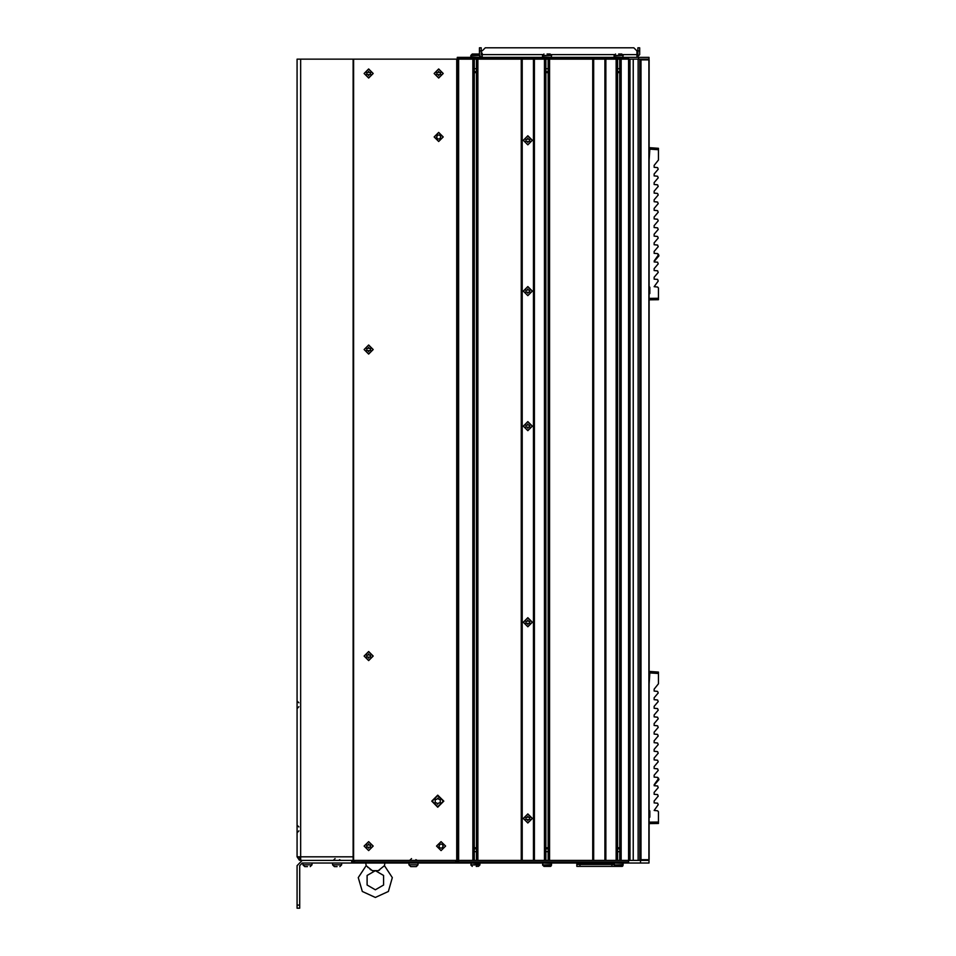 <?xml version="1.0" encoding="UTF-8"?>
<svg xmlns="http://www.w3.org/2000/svg" width="956" height="956" viewBox="0 0 956 956"><rect width="100%" height="100%" fill="white"/><g stroke="black" fill="none" stroke-linecap="round" stroke-linejoin="round"><path stroke-width="1.43" d="M297.089 856.815L300.722 856.815L300.722 860.448L299.371 860.185L297.089 856.815L297.089 59.164L457.255 59.164L457.255 860.448L353.111 860.448L353.111 59.164L300.722 59.164L300.722 856.815L353.111 856.815M458.689 863.029L458.689 59.164L472.873 59.164L472.873 860.448L458.689 860.448L649.052 860.448L649.052 863.029L302.251 863.029L299.67 865.61L299.67 908.2L297.089 908.2L297.089 865.61L302.251 860.448L300.722 860.185M455.821 863.029L455.821 860.448L457.255 860.448L457.255 863.029M300.722 860.448L353.111 860.448L353.111 863.029M638.548 57.348L649.052 57.348L649.052 59.164L638.548 59.164L638.548 57.348L457.279 57.348L457.255 59.164L628.594 59.164L621.185 59.164L621.185 860.448L628.594 860.448L457.255 860.448M622.942 54.576L636.899 54.576L636.899 57.348L639.672 54.576L639.672 47.8L637.855 47.8L637.855 50.859L639.672 50.859M482.183 53.775L482.183 57.348L479.936 56.201M481.226 47.8L481.226 50.859L479.41 50.859L479.41 47.8L481.226 47.8M641.046 859.731L641.046 59.881L639.863 59.881L639.863 859.731L649.076 859.731L649.076 821.479M641.046 59.881L649.076 59.881L649.076 151.132M649.136 283.394L648.933 293.671M478.502 53.954L472.3 53.954L473.375 53.954L470.866 55.388L470.866 56.87L479.458 57.348L479.936 55.388L478.502 53.954L479.41 54.289L479.41 50.859M476.494 68.665L474.307 68.665M548.123 68.665L545.936 68.665M547.023 53.954L550.13 53.954L547.023 53.954M619.751 68.665L617.564 68.665M618.652 53.954L621.759 53.954L618.652 53.954M617.564 851.712L619.751 851.712M620.683 866.411L615.031 866.315L614.122 864.989L623.192 864.989L622.272 866.315L616.632 866.411M545.936 851.712L548.123 851.712M549.055 866.411L543.928 866.411L545.004 866.411L542.494 864.989L551.564 864.989L550.644 866.315L545.004 866.411M474.307 851.712L476.494 851.712M477.426 866.411L476.219 866.411M413.518 866.554L410.745 866.554L416.278 866.554L413.518 866.554L416.278 866.554L418.047 864.798L408.977 864.798L410.745 866.554L408.977 864.798L408.977 863.029M337.11 866.554L334.337 866.554L337.11 866.554M312.038 863.029L312.038 864.798L310.27 866.554L312.038 864.798L310.27 866.554L312.038 864.798L302.968 864.798L304.737 866.554L307.509 866.554M384.862 863.029L384.42 865.634L392.307 877.62L388.351 891.422L375.314 897.409L362.276 891.422L358.321 877.62L366.208 865.634L372.374 870.665L378.253 870.665L384.252 865.813M615.556 866.411L576.827 866.327L576.827 864.511L614.122 864.511M479.936 55.388L470.866 55.388L472.3 53.954M551.564 55.388L542.494 55.388L542.494 56.87L551.086 57.348L551.564 55.388L550.13 53.954M623.192 55.388L614.122 55.388L614.122 56.87L622.715 57.348L623.192 55.388L621.759 53.954M621.759 866.411L622.679 866.076L623.192 863.507L614.6 863.029L614.122 864.989M550.13 866.411L551.05 866.076L551.564 863.507L542.972 863.029L542.494 864.989L543.928 866.411M475.395 863.507L471.344 863.029L470.866 864.989L479.936 864.989L479.936 863.507L475.395 863.507M341.65 863.029L341.65 864.798L339.882 866.554L341.65 864.798L332.569 864.798L334.337 866.554L332.569 864.798L332.569 863.029M375.314 889.773L383.583 884.993L383.583 875.445L375.314 870.665L367.044 875.445L367.044 884.993L375.314 889.773M527.855 822.961L523.326 818.432L527.855 813.891L532.396 818.432L527.855 822.961M527.855 626.813L523.326 622.284L527.855 617.743L532.396 622.284L527.855 626.813M527.855 430.678L523.326 426.137L527.855 421.596L532.396 426.137L527.855 430.678M527.855 295.679L523.326 291.15L527.855 286.609L532.396 291.15L527.855 295.679M527.855 144.882L523.326 140.341L527.855 135.812L532.396 140.341L527.855 144.882M437.752 807.175L431.742 801.164L437.752 795.141L443.775 801.164L437.752 807.175M438.732 141.536L434.191 137.007L438.732 132.466L443.261 137.007L438.732 141.536M438.732 78.022L434.191 73.493L438.732 68.952L443.261 73.493L438.732 78.022M368.622 78.022L364.093 73.493L368.622 68.952L373.163 73.493L368.622 78.022M368.622 354.031L364.093 349.502L368.622 344.961L373.163 349.502L368.622 354.031M368.622 660.608L364.093 656.067L368.622 651.526L373.163 656.067L368.622 660.608M368.622 850.661L364.093 846.12L368.622 841.591L373.163 846.12L368.622 850.661M441.11 850.661L436.581 846.12L441.11 841.591L445.651 846.12L441.11 850.661M438.732 77.926L443.166 73.493L438.732 69.047L434.287 73.493L438.732 77.926M368.622 77.926L373.067 73.493L368.622 69.047L364.188 73.493L368.622 77.926M368.622 353.935L373.067 349.502L368.622 345.056L364.188 349.502L368.622 353.935M368.622 660.512L373.067 656.067L368.622 651.622L364.188 656.067L368.622 660.512M368.622 850.565L373.067 846.12L368.622 841.686L364.188 846.12L368.622 850.565M527.855 822.865L532.301 818.432L527.855 813.986L523.422 818.432L527.855 822.865M527.855 626.718L532.301 622.284L527.855 617.839L523.422 622.284L527.855 626.718M527.855 430.582L532.301 426.137L527.855 421.692L523.422 426.137L527.855 430.582M527.855 295.583L532.301 291.15L527.855 286.704L523.422 291.15L527.855 295.583M527.855 144.786L532.301 140.341L527.855 135.907L523.422 140.341L527.855 144.786M438.732 141.488L434.239 137.007L438.732 132.514L443.214 137.007L438.732 141.488M441.11 850.613L436.629 846.12L441.11 841.639L445.604 846.12L441.11 850.613M437.752 806.697L443.297 801.164L437.752 795.619L432.22 801.164L437.752 806.697M300.722 858.631L299.371 860.185M300.053 858.5L298.905 856.815M353.111 322.029L353.111 326.163M353.111 327.31L353.111 320.869M455.821 860.448L354.545 860.448L354.545 863.029M616.13 59.164L605.865 59.164L605.865 860.448L616.13 860.448L616.13 59.164M592.78 59.164L549.557 59.164L549.557 860.448L592.78 860.448L592.78 59.164M544.502 59.164L534.404 59.164L534.404 860.448L544.502 860.448L544.502 59.164M521.319 59.164L477.928 59.164L477.928 860.448L521.319 860.448L521.319 59.164M456.777 59.164L456.777 860.448L353.589 860.448L353.589 59.164M630.028 59.164L630.028 860.448M619.751 860.448L619.751 59.164M617.564 860.448L617.564 59.164M605.387 860.448L605.387 59.164M593.258 860.448L593.258 59.164M548.123 860.448L548.123 59.164M545.936 860.448L545.936 59.164M533.926 860.448L533.926 59.164M521.797 860.448L521.797 59.164M476.494 860.448L476.494 59.164M474.307 860.448L474.307 59.164M458.713 57.348L458.713 59.164L638.548 59.164M481.226 50.859L481.226 54.576L482.183 55.532M637.855 50.859L637.855 54.576L636.899 55.532M636.899 50.859L636.899 54.576L636.899 50.859L633.84 47.8L485.242 47.8L482.183 50.859M485.242 47.8L633.84 47.8M648.933 859.731L648.933 59.881M648.933 674.888L649.65 675.366M648.933 675.366L648.933 678.939M648.933 821.001L649.267 810.27M648.933 806.768L648.933 689.599M649.267 681.724L649.267 678.784M649.172 810.258L649.124 811.214M657.095 803.16L654.095 802.897L654.095 800.985L654.095 802.897L657.585 803.195L658.23 804.773L654.095 810.473L657.585 810.784L658.457 811.728L658.457 823.475L649.136 823.63L649.136 817.906L649.853 817.189L649.853 810.975L649.136 810.258L649.136 684.006L649.793 672.893L649.889 671.471L658.457 672.068L658.457 673.502L649.793 672.893M654.095 697.784L654.095 699.684L654.095 697.784L658.23 692.969L657.585 691.391L654.095 691.092L654.095 689.18L654.095 691.092L657.095 691.355M654.095 723.584L654.095 725.496L654.095 723.584L658.23 718.769L657.585 717.191L654.095 716.892L654.095 714.98L654.095 716.892L657.095 717.155M654.095 732.177L654.095 734.088L654.095 732.177L658.23 727.373L657.585 725.795L654.095 725.496L657.095 725.747M654.095 740.78L654.095 742.692L654.095 740.78L658.23 735.965L657.585 734.399L654.095 734.088L657.095 734.351M654.095 749.385L654.095 751.297L654.095 749.385L658.23 744.569L657.585 742.991L654.095 742.692L657.095 742.955M654.095 757.977L654.095 759.889L654.095 757.977L658.23 753.173L657.585 751.595L654.095 751.297L657.095 751.559M654.095 766.581L654.095 768.493L654.095 766.581L658.23 761.765L657.585 760.199L654.095 759.889L657.095 760.151M654.095 706.376L654.095 708.288L654.095 706.376L658.23 701.573L657.585 699.995L654.095 699.684L657.095 699.947M654.095 792.381L654.095 794.293L654.095 792.381L658.23 787.577L657.585 785.999L654.095 785.689L657.095 785.952M654.095 777.073L654.095 775.185L654.095 777.097L657.585 777.395L658.23 778.973L654.095 784.721M654.095 689.18L658.457 683.743L658.457 673.502M654.095 714.98L658.23 710.165L657.585 708.599L654.095 708.288L657.095 708.551M654.095 775.185L658.23 770.369L657.585 768.803L654.095 768.493L657.095 768.755M654.095 800.985L658.23 796.169L657.585 794.603L654.095 794.293L657.095 794.556M649.136 822.196L658.457 822.041M654.095 777.097L657.585 777.395L654.095 777.085M654.848 784.386L658.911 779.642L654.131 784.721M658.421 778.088L658.911 779.642M649.124 817.428L649.124 806.912M649.124 689.443L649.124 678.939M648.933 151.132L649.65 151.61M648.933 151.61L648.933 155.183M648.933 297.244L649.267 286.513M648.933 283.012L648.933 165.842M649.267 157.967L649.267 155.039M649.124 293.229L649.267 293.815M649.172 286.501L649.124 287.457M657.095 279.403L654.095 279.14L654.095 277.228L654.095 279.14L657.585 279.439L658.23 281.016L654.095 286.716L657.585 287.027L658.457 287.971L658.457 299.718L649.136 299.873L649.136 294.149L649.853 293.432L649.853 287.218L649.136 286.501L649.136 160.25L649.793 149.148L649.889 147.714L658.457 148.311L658.457 149.745L649.793 149.148M654.095 174.028L654.095 175.928L654.095 174.028L658.23 169.212L657.585 167.635L654.095 167.336L654.095 165.424L654.095 167.336L657.095 167.599M654.095 199.828L654.095 201.74L654.095 199.828L658.23 195.012L657.585 193.435L654.095 193.136L654.095 191.224L654.095 193.136L657.095 193.399M654.095 208.42L654.095 210.332L654.095 208.42L658.23 203.616L657.585 202.039L654.095 201.74L657.095 201.991M654.095 217.024L654.095 218.936L654.095 217.024L658.23 212.208L657.585 210.643L654.095 210.332L657.095 210.595M654.095 225.628L654.095 227.54L654.095 225.628L658.23 220.812L657.585 219.235L654.095 218.936L657.095 219.199M654.095 234.22L654.095 236.132L654.095 234.22L658.23 229.416L657.585 227.839L654.095 227.54L657.095 227.803M654.095 242.824L654.095 244.736L654.095 242.824L658.23 238.008L657.585 236.443L654.095 236.132L657.095 236.395M654.095 182.62L654.095 184.532L654.095 182.62L658.23 177.816L657.585 176.239L654.095 175.928L657.095 176.191M654.095 268.624L654.095 270.536L654.095 268.624L658.23 263.82L657.585 262.243L654.095 261.932L657.095 262.195M654.095 253.34L657.585 253.639L654.095 253.316L654.095 251.428L654.095 253.34L657.585 253.639L658.23 255.216L654.095 260.964M654.095 165.424L658.457 159.987L658.457 149.745M654.095 191.224L658.23 186.408L657.585 184.843L654.095 184.532L657.095 184.795M654.095 251.428L658.23 246.612L657.585 245.047L654.095 244.736L657.095 244.999M654.095 277.228L658.23 272.412L657.585 270.847L654.095 270.536L657.095 270.799M649.136 298.439L658.457 298.284M654.848 260.63L658.911 255.885L654.131 260.964M658.421 254.332L658.911 255.885M649.124 155.183L649.124 165.687M457.255 57.683L628.594 57.683L628.594 861.93L353.111 861.93M476.219 53.954L473.375 53.954M438.732 71.342L438.063 72.501L436.82 72.501L436.82 74.484L438.063 74.484L438.732 75.644L439.39 74.484L440.632 74.484L440.632 72.501L439.39 72.501L438.732 71.342M368.622 71.342L367.964 72.501L366.722 72.501L366.722 74.484L367.964 74.484L368.622 75.644L369.291 74.484L370.534 74.484L370.534 72.501L369.291 72.501L368.622 71.342M368.622 347.351L367.964 348.51L366.722 348.51L366.722 350.494L367.964 350.494L368.622 351.653L369.291 350.494L370.534 350.494L370.534 348.51L369.291 348.51L368.622 347.351M368.622 653.916L367.964 655.075L366.722 655.075L366.722 657.059L367.964 657.059L368.622 658.218L369.291 657.059L370.534 657.059L370.534 655.075L369.291 655.075L368.622 653.916M368.622 843.969L367.964 845.128L366.722 845.128L366.722 847.112L367.964 847.112L368.622 848.271L369.291 847.112L370.534 847.112L370.534 845.128L369.291 845.128L368.622 843.969M527.855 816.281L527.198 817.428L525.955 817.428L525.955 819.423L527.198 819.423L527.855 820.571L528.525 819.423L529.767 819.423L529.767 817.428L528.525 817.428L527.855 816.281M527.855 620.133L527.198 621.292L525.955 621.292L525.955 623.276L527.198 623.276L527.855 624.435L528.525 623.276L529.767 623.276L529.767 621.292L528.525 621.292L527.855 620.133M527.855 423.986L527.198 425.145L525.955 425.145L525.955 427.129L527.198 427.129L527.855 428.288L528.525 427.129L529.767 427.129L529.767 425.145L528.525 425.145L527.855 423.986M527.855 288.999L527.198 290.158L525.955 290.158L525.955 292.142L527.198 292.142L527.855 293.289L528.525 292.142L529.767 292.142L529.767 290.158L528.525 290.158L527.855 288.999M527.855 138.19L527.198 139.349L525.955 139.349L525.955 141.333L527.198 141.333L527.855 142.492L528.525 141.333L529.767 141.333L529.767 139.349L528.525 139.349L527.855 138.19M440.871 136.863L439.676 135.071L437.776 135.071L436.581 137.138L437.776 138.931L439.676 138.931L440.871 136.863M443.261 845.976L442.066 844.196L440.166 844.196L438.971 846.263L439.915 847.912L442.066 848.044L443.261 845.976M435.219 799.371L435.219 802.956L436.725 802.956L437.478 804.259L438.792 802.956L440.286 802.956L440.286 799.371L438.792 799.371L438.039 798.069L436.725 799.371L435.219 799.371M368.072 867.582L367.522 867.02L368.072 867.582M384.013 866.076L384.42 865.634M365.766 863.029L366.208 865.634M371.012 869.996L370.08 869.351M379.484 870.08L378.253 870.665M611.398 863.029L611.398 864.511L580.459 864.511L580.459 863.029M576.827 863.029L576.827 864.511M640.46 860.448L640.46 863.029M351.677 863.029L351.677 860.448M299.67 905.141L297.089 905.141M638.082 59.164L638.082 860.448M633.231 59.164L633.231 860.448L633.219 59.164M604.909 59.164L604.909 860.448M593.736 59.164L593.736 860.448M533.448 59.164L533.448 860.448M522.275 59.164L522.275 860.448M645.587 860.448L645.587 859.731M645.587 59.881L645.587 59.164M641.201 59.164L641.201 59.881M641.201 859.731L641.201 860.448M639.851 59.164L639.851 860.448M482.183 54.576L542.745 54.576M551.313 54.576L614.373 54.576M579.886 866.327L579.886 864.511M611.971 866.327L611.971 864.511M298.905 826.928L297.089 825.112M298.905 830.931L297.089 832.748M298.905 702.768L297.089 700.951M298.905 706.783L297.089 708.599M411.51 858.631L409.694 860.448M415.896 859.743L417.33 860.448M335.102 858.631L333.286 860.448M339.5 859.743L340.934 860.448M646.065 860.448L646.065 859.731M646.065 59.881L646.065 59.164M641.249 59.164L641.249 59.881M641.249 859.731L641.249 860.448M649.076 674.888L649.076 297.722M614.122 56.87L614.6 57.348L614.122 56.87M542.494 56.87L542.972 57.348L542.494 56.87M470.866 56.87L471.344 57.348L470.866 56.87M474.307 70.732L475.395 72.632L476.494 70.732M545.936 70.732L547.023 72.632L548.123 70.732M542.494 55.388L543.928 53.954M617.564 70.732L618.652 72.632L619.751 70.732M614.122 55.388L615.556 53.954M617.564 849.645L618.652 847.745L619.751 849.645M623.192 863.507L622.715 863.029L623.192 863.507M545.936 849.645L547.023 847.745L548.123 849.645M551.564 863.507L551.086 863.029L551.564 863.507M474.307 849.645L475.395 847.745L476.494 849.645M479.936 863.507L479.458 863.029L479.936 863.507M479.936 864.989L478.502 866.411L479.936 864.989M470.866 864.989L472.3 866.411L470.866 864.989M416.278 866.554L418.047 864.798L418.047 863.029M302.968 863.029L302.968 864.798L304.737 866.554M482.183 53.07L482.039 55.52"/></g></svg>
